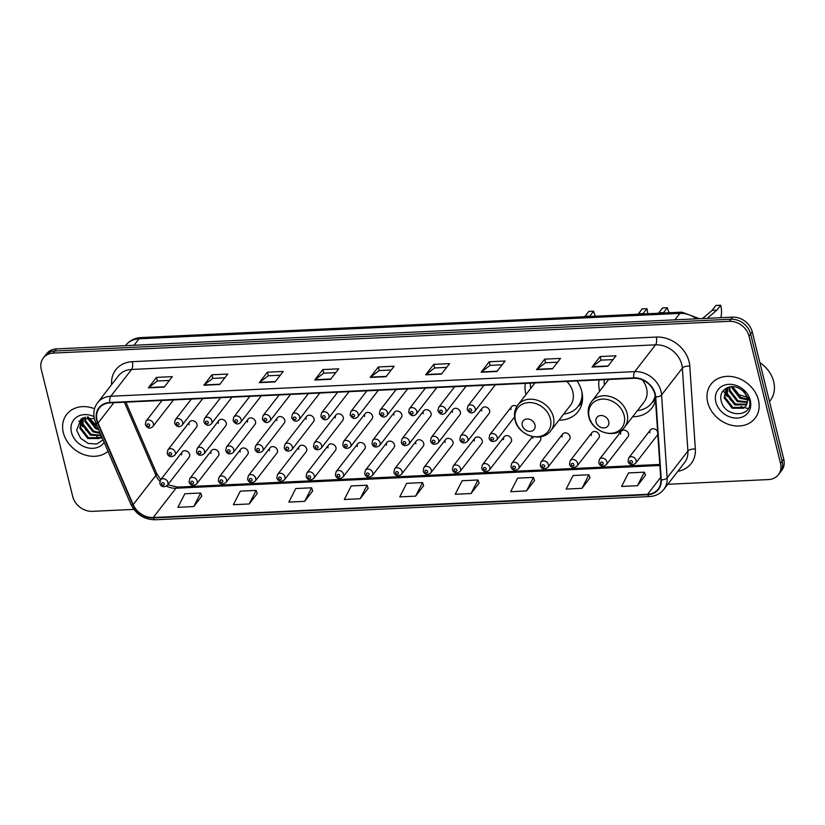 <?xml version="1.0" encoding="UTF-8"?>
<svg xmlns="http://www.w3.org/2000/svg" width="825" height="825" viewBox="0 0 825 825"><rect width="100%" height="100%" fill="white"/><g stroke="black" fill="none" stroke-linecap="round" stroke-linejoin="round"><path stroke-width="1.24" d="M599.094 379.912A30.742 25.245 -142.2 0 0 599.538 390.586A30.742 25.245 -142.2 0 0 599.682 391.122M632.692 416.707A30.742 25.245 -142.2 0 0 651.833 408.107A30.742 25.245 -142.2 0 0 655.545 400.61M525.36 383.377A30.742 25.245 -142.2 0 0 525.803 394.051A30.742 25.245 -142.2 0 0 525.948 394.587M558.948 420.173A30.742 25.245 -142.2 0 0 578.098 411.572A30.742 25.245 -142.2 0 0 581.79 391.421A30.742 25.245 -142.2 0 0 577.005 380.954M211.499 450.563L189.791 478.562A4.352 3.568 37.8 0 1 193.906 477.593A4.352 3.568 37.8 0 1 197.196 481.047A4.352 3.568 37.8 0 1 196.67 483.893L218.377 455.895A4.352 3.568 -142.2 0 0 218.903 453.049A4.352 3.568 -142.2 0 0 215.603 449.594A4.352 3.568 -142.2 0 0 211.499 450.563A4.352 3.568 -142.2 0 0 210.973 453.42M240.766 449.192L219.058 477.19A4.352 3.568 37.8 0 1 223.162 476.211A4.352 3.568 37.8 0 1 226.452 479.665A4.352 3.568 37.8 0 1 225.937 482.522L247.634 454.523A4.352 3.568 -142.2 0 0 248.16 451.667A4.352 3.568 -142.2 0 0 244.87 448.212A4.352 3.568 -142.2 0 0 240.766 449.192A4.352 3.568 -142.2 0 0 240.24 452.048M270.022 447.82L248.315 475.819A4.352 3.568 37.8 0 1 252.429 474.839A4.352 3.568 37.8 0 1 255.719 478.294A4.352 3.568 37.8 0 1 255.193 481.15L276.901 453.152A4.352 3.568 -142.2 0 0 277.427 450.295A4.352 3.568 -142.2 0 0 274.127 446.841A4.352 3.568 -142.2 0 0 270.022 447.82A4.352 3.568 -142.2 0 0 269.497 450.667M299.279 446.438L277.582 474.437A4.352 3.568 37.8 0 1 281.686 473.468A4.352 3.568 37.8 0 1 284.976 476.922A4.352 3.568 37.8 0 1 284.46 479.768L306.157 451.77A4.352 3.568 -142.2 0 0 306.683 448.924A4.352 3.568 -142.2 0 0 303.394 445.469A4.352 3.568 -142.2 0 0 299.279 446.438A4.352 3.568 -142.2 0 0 298.763 449.295M328.546 445.067L306.838 473.065A4.352 3.568 37.8 0 1 310.953 472.086A4.352 3.568 37.8 0 1 314.243 475.54A4.352 3.568 37.8 0 1 313.717 478.397L335.424 450.398A4.352 3.568 -142.2 0 0 335.95 447.552A4.352 3.568 -142.2 0 0 332.65 444.087A4.352 3.568 -142.2 0 0 328.546 445.067A4.352 3.568 -142.2 0 0 328.02 447.923M357.802 443.695L336.105 471.694A4.352 3.568 37.8 0 1 340.209 470.714A4.352 3.568 37.8 0 1 343.499 474.169A4.352 3.568 37.8 0 1 342.983 477.025L364.681 449.027A4.352 3.568 -142.2 0 0 365.207 446.17A4.352 3.568 -142.2 0 0 361.917 442.716A4.352 3.568 -142.2 0 0 357.802 443.695A4.352 3.568 -142.2 0 0 357.287 446.542M387.069 442.313L365.362 470.312A4.352 3.568 37.8 0 1 369.476 469.343A4.352 3.568 37.8 0 1 372.766 472.797A4.352 3.568 37.8 0 1 372.24 475.643L393.948 447.645A4.352 3.568 -142.2 0 0 394.474 444.799A4.352 3.568 -142.2 0 0 391.174 441.344A4.352 3.568 -142.2 0 0 387.069 442.313A4.352 3.568 -142.2 0 0 386.543 445.17M416.326 440.942L394.628 468.94A4.352 3.568 37.8 0 1 398.733 467.961A4.352 3.568 37.8 0 1 402.022 471.415A4.352 3.568 37.8 0 1 401.507 474.272L423.204 446.273A4.352 3.568 -142.2 0 0 423.73 443.427A4.352 3.568 -142.2 0 0 420.441 439.962A4.352 3.568 -142.2 0 0 416.326 440.942A4.352 3.568 -142.2 0 0 415.81 443.798M445.593 439.57L423.885 467.569A4.352 3.568 37.8 0 1 428 466.589A4.352 3.568 37.8 0 1 431.289 470.044A4.352 3.568 37.8 0 1 430.763 472.9L452.471 444.902A4.352 3.568 -142.2 0 0 452.997 442.045A4.352 3.568 -142.2 0 0 449.697 438.591A4.352 3.568 -142.2 0 0 445.593 439.57A4.352 3.568 -142.2 0 0 445.067 442.417M474.849 438.188L453.152 466.187A4.352 3.568 37.8 0 1 457.256 465.218A4.352 3.568 37.8 0 1 460.546 468.672A4.352 3.568 37.8 0 1 460.03 471.518L481.728 443.52A4.352 3.568 -142.2 0 0 482.254 440.674A4.352 3.568 -142.2 0 0 478.964 437.219A4.352 3.568 -142.2 0 0 474.849 438.188A4.352 3.568 -142.2 0 0 474.334 441.045M504.116 436.817L482.408 464.815A4.352 3.568 37.8 0 1 486.523 463.836A4.352 3.568 37.8 0 1 489.813 467.29A4.352 3.568 37.8 0 1 489.287 470.147L510.995 442.148A4.352 3.568 -142.2 0 0 511.51 439.302A4.352 3.568 -142.2 0 0 508.221 435.837A4.352 3.568 -142.2 0 0 504.116 436.817A4.352 3.568 -142.2 0 0 503.59 439.673M532.496 436.58L511.675 463.444A4.352 3.568 37.8 0 1 515.78 462.464A4.352 3.568 37.8 0 1 519.069 465.919A4.352 3.568 37.8 0 1 518.554 468.775L540.251 440.777A4.352 3.568 -142.2 0 0 540.777 437.92A4.352 3.568 -142.2 0 0 540.323 436.796M562.64 434.063L540.932 462.062A4.352 3.568 37.8 0 1 545.036 461.093A4.352 3.568 37.8 0 1 548.336 464.547A4.352 3.568 37.8 0 1 547.81 467.393L569.518 439.395A4.352 3.568 -142.2 0 0 570.034 436.549A4.352 3.568 -142.2 0 0 566.744 433.094A4.352 3.568 -142.2 0 0 562.64 434.063A4.352 3.568 -142.2 0 0 562.114 436.92M591.896 432.692L570.199 460.69A4.352 3.568 37.8 0 1 574.303 459.711A4.352 3.568 37.8 0 1 577.593 463.165A4.352 3.568 37.8 0 1 577.077 466.022L598.775 438.023A4.352 3.568 -142.2 0 0 599.301 435.177A4.352 3.568 -142.2 0 0 596.011 431.712A4.352 3.568 -142.2 0 0 591.896 432.692A4.352 3.568 -142.2 0 0 591.381 435.548M621.163 431.32L599.455 459.319A4.352 3.568 37.8 0 1 603.56 458.339A4.352 3.568 37.8 0 1 606.86 461.794A4.352 3.568 37.8 0 1 606.334 464.65L628.042 436.652A4.352 3.568 -142.2 0 0 628.557 433.795A4.352 3.568 -142.2 0 0 625.268 430.341A4.352 3.568 -142.2 0 0 621.163 431.32A4.352 3.568 -142.2 0 0 620.637 434.167M657.628 431.826A4.352 3.568 -142.2 0 0 654.215 428.876A4.352 3.568 -142.2 0 0 650.42 429.938L628.722 457.937A4.352 3.568 37.8 0 1 632.827 456.968A4.352 3.568 37.8 0 1 636.116 460.422A4.352 3.568 37.8 0 1 635.601 463.268L657.298 435.27A4.352 3.568 -142.2 0 0 657.793 434.321M182.243 451.945L160.535 479.944A4.352 3.568 37.8 0 1 164.639 478.964A4.352 3.568 37.8 0 1 167.929 482.419A4.352 3.568 37.8 0 1 167.413 485.275L189.111 457.277A4.352 3.568 -142.2 0 0 189.637 454.42A4.352 3.568 -142.2 0 0 186.347 450.966A4.352 3.568 -142.2 0 0 182.243 451.945A4.352 3.568 -142.2 0 0 181.717 454.792M218.862 420.502L197.154 448.501A4.352 3.568 37.8 0 1 201.259 447.532A4.352 3.568 37.8 0 1 204.559 450.986A4.352 3.568 37.8 0 1 204.033 453.832L225.741 425.834A4.352 3.568 -142.2 0 0 226.256 422.988A4.352 3.568 -142.2 0 0 222.967 419.533A4.352 3.568 -142.2 0 0 218.862 420.502A4.352 3.568 -142.2 0 0 218.336 423.359M248.119 419.131L226.421 447.129A4.352 3.568 37.8 0 1 230.526 446.15A4.352 3.568 37.8 0 1 233.815 449.604A4.352 3.568 37.8 0 1 233.3 452.461L254.997 424.463A4.352 3.568 -142.2 0 0 255.523 421.616A4.352 3.568 -142.2 0 0 252.233 418.151A4.352 3.568 -142.2 0 0 248.119 419.131A4.352 3.568 -142.2 0 0 247.603 421.988M277.386 417.759L255.678 445.758A4.352 3.568 37.8 0 1 259.782 444.778A4.352 3.568 37.8 0 1 263.082 448.233A4.352 3.568 37.8 0 1 262.556 451.089L284.264 423.091A4.352 3.568 -142.2 0 0 284.78 420.234A4.352 3.568 -142.2 0 0 281.49 416.78A4.352 3.568 -142.2 0 0 277.386 417.759A4.352 3.568 -142.2 0 0 276.86 420.606M306.642 416.377L284.945 444.376A4.352 3.568 37.8 0 1 289.049 443.407A4.352 3.568 37.8 0 1 292.339 446.861A4.352 3.568 37.8 0 1 291.823 449.707L313.521 421.709A4.352 3.568 -142.2 0 0 314.047 418.863A4.352 3.568 -142.2 0 0 310.757 415.408A4.352 3.568 -142.2 0 0 306.642 416.377A4.352 3.568 -142.2 0 0 306.127 419.234M335.909 415.006L314.201 443.004A4.352 3.568 37.8 0 1 318.306 442.025A4.352 3.568 37.8 0 1 321.606 445.479A4.352 3.568 37.8 0 1 321.08 448.336L342.787 420.338A4.352 3.568 -142.2 0 0 343.303 417.491A4.352 3.568 -142.2 0 0 340.013 414.026A4.352 3.568 -142.2 0 0 335.909 415.006A4.352 3.568 -142.2 0 0 335.383 417.863M365.166 413.634L343.468 441.633A4.352 3.568 37.8 0 1 347.573 440.653A4.352 3.568 37.8 0 1 350.862 444.108A4.352 3.568 37.8 0 1 350.347 446.964L372.044 418.966A4.352 3.568 -142.2 0 0 372.57 416.109A4.352 3.568 -142.2 0 0 369.28 412.655A4.352 3.568 -142.2 0 0 365.166 413.634A4.352 3.568 -142.2 0 0 364.65 416.481M394.433 412.252L372.725 440.251A4.352 3.568 37.8 0 1 376.829 439.282A4.352 3.568 37.8 0 1 380.129 442.736A4.352 3.568 37.8 0 1 379.603 445.582L401.311 417.584A4.352 3.568 -142.2 0 0 401.827 414.738A4.352 3.568 -142.2 0 0 398.537 411.283A4.352 3.568 -142.2 0 0 394.433 412.252A4.352 3.568 -142.2 0 0 393.907 415.109M423.689 410.881L401.992 438.879A4.352 3.568 37.8 0 1 406.096 437.9A4.352 3.568 37.8 0 1 409.386 441.354A4.352 3.568 37.8 0 1 408.87 444.211L430.567 416.213A4.352 3.568 -142.2 0 0 431.093 413.366A4.352 3.568 -142.2 0 0 427.804 409.901A4.352 3.568 -142.2 0 0 423.689 410.881A4.352 3.568 -142.2 0 0 423.173 413.738M452.956 409.509L431.248 437.508A4.352 3.568 37.8 0 1 435.353 436.528A4.352 3.568 37.8 0 1 438.653 439.983A4.352 3.568 37.8 0 1 438.127 442.839L459.834 414.841A4.352 3.568 -142.2 0 0 460.35 411.984A4.352 3.568 -142.2 0 0 457.06 408.53A4.352 3.568 -142.2 0 0 452.956 409.509A4.352 3.568 -142.2 0 0 452.43 412.356M482.213 408.127L460.515 436.126A4.352 3.568 37.8 0 1 464.619 435.157A4.352 3.568 37.8 0 1 467.909 438.611A4.352 3.568 37.8 0 1 467.393 441.457L489.091 413.459A4.352 3.568 -142.2 0 0 489.617 410.613A4.352 3.568 -142.2 0 0 486.317 407.158A4.352 3.568 -142.2 0 0 482.213 408.127A4.352 3.568 -142.2 0 0 481.697 410.984M189.595 421.884L167.898 449.883A4.352 3.568 37.8 0 1 172.002 448.903A4.352 3.568 37.8 0 1 175.292 452.358A4.352 3.568 37.8 0 1 174.776 455.214L196.474 427.216A4.352 3.568 -142.2 0 0 197 424.359A4.352 3.568 -142.2 0 0 193.71 420.905A4.352 3.568 -142.2 0 0 189.595 421.884A4.352 3.568 -142.2 0 0 189.08 424.731M532.816 436.652A4.352 3.568 -142.2 0 0 532.857 438.292M650.42 429.938A4.352 3.568 -142.2 0 0 649.904 432.795M516.873 406.436A4.352 3.568 -142.2 0 0 511.479 406.756A4.352 3.568 -142.2 0 0 510.953 409.613M667.755 484.296L768.498 479.562A17.407 14.293 -142.2 0 0 778.408 474.715L781.657 470.528A17.407 14.293 -142.2 0 0 783.75 459.123L752.266 331.908A17.407 14.293 -142.2 0 0 732.579 317.14L56.502 348.903A17.407 14.293 -142.2 0 0 46.592 353.76L44.962 355.853A17.407 14.293 -142.2 0 1 54.883 350.996A17.407 14.293 -142.2 0 0 44.962 355.853L43.343 357.947A17.407 14.293 -142.2 0 0 41.25 369.353L72.734 496.567A17.407 14.293 -142.2 0 0 92.421 511.335L133.856 509.386M778.408 474.715A17.407 14.293 -142.2 0 0 780.502 463.31L749.018 336.095A17.407 14.293 -142.2 0 0 729.341 321.327L730.96 319.234L54.883 350.996L730.96 319.234A17.407 14.293 -142.2 0 1 750.647 334.001A17.407 14.293 -142.2 0 0 730.96 319.234L732.579 317.14M780.502 463.31L782.131 461.216L750.647 334.001L782.131 461.216A17.407 14.293 -142.2 0 1 780.038 472.622A17.407 14.293 -142.2 0 0 782.131 461.216L783.75 459.123M63.329 432.661A27.844 22.863 -142.2 0 0 82.253 453.967A27.844 22.863 -142.2 0 0 108.023 451.327A27.844 22.863 -142.2 0 1 82.253 453.967A27.844 22.863 -142.2 0 1 63.329 432.661A27.844 22.863 -142.2 0 1 66.681 414.408A27.844 22.863 -142.2 0 0 63.329 432.661M707.716 402.383A27.844 22.863 -142.2 0 0 728.795 424.493A27.844 22.863 -142.2 0 0 755.081 418.244A27.844 22.863 -142.2 0 0 758.423 400.001A27.844 22.863 -142.2 0 0 737.344 377.881A27.844 22.863 -142.2 0 0 711.067 384.13A27.844 22.863 -142.2 0 0 707.716 402.383A27.844 22.863 -142.2 0 0 728.795 424.493A27.844 22.863 -142.2 0 0 755.081 418.244A27.844 22.863 -142.2 0 0 758.423 400.001A27.844 22.863 -142.2 0 0 737.344 377.881A27.844 22.863 -142.2 0 0 711.067 384.13A27.844 22.863 -142.2 0 0 707.716 402.383M97.072 420.245A18.562 15.242 37.8 0 1 99.309 408.076A18.562 15.242 37.8 0 1 109.88 402.899L633.847 378.283A18.562 15.242 37.8 0 1 655.298 396.918L660.835 479.841A18.562 15.242 37.8 0 1 658.154 489.122A18.562 15.242 37.8 0 1 647.573 494.299L153.223 517.522A18.562 15.242 37.8 0 1 133.196 504.632L98.041 423.101A18.562 15.242 37.8 0 1 97.072 420.245M96.649 420.265A19.027 15.623 -142.2 0 0 97.639 423.194L132.804 504.725A19.027 15.623 -142.2 0 0 153.326 517.935L647.677 494.711A19.027 15.623 -142.2 0 0 661.268 479.892L655.731 396.969A19.027 15.623 -142.2 0 0 633.744 377.86L109.777 402.487A19.027 15.623 -142.2 0 0 96.649 420.265M607.881 366.259L615.997 355.792L600.146 356.544L592.041 367.012L607.881 366.259M613.047 359.597L600.992 360.164L592.329 366.702A4.641 1.908 87.3 0 0 592.041 367.012M601.043 360.154L600.146 356.544M552.42 368.868L560.536 358.401L544.686 359.143L536.58 369.61L552.42 368.868M557.597 362.196L545.531 362.763L536.869 369.311A4.641 1.908 87.3 0 0 536.58 369.61M545.583 362.763L544.686 359.143M496.959 371.477L505.075 361.01L489.225 361.752L481.119 372.219L496.959 371.477M502.136 364.805L490.071 365.372L481.418 371.92A4.641 1.908 87.3 0 0 481.119 372.219M490.122 365.372L489.225 361.752M441.499 374.076L449.615 363.619L433.775 364.361L425.659 374.828L441.499 374.076M446.676 367.414L434.61 367.981L425.958 374.529A4.641 1.908 87.3 0 0 425.659 374.828M434.662 367.971L433.775 364.361M164.206 387.111L172.322 376.643L156.472 377.386L148.356 387.853L164.206 387.111M169.373 380.438L157.317 381.006L148.655 387.554A4.641 1.908 87.3 0 0 148.356 387.853M157.369 381.006L156.472 377.386M219.667 384.502L227.772 374.034L211.932 374.787L203.816 385.244L219.667 384.502M224.833 377.829L212.767 378.397L204.115 384.945A4.641 1.908 87.3 0 0 203.816 385.244M212.829 378.397L211.932 374.787M275.127 381.903L283.233 371.436L267.393 372.178L259.277 382.645L275.127 381.903M280.294 375.231L268.228 375.798L259.576 382.346A4.641 1.908 87.3 0 0 259.277 382.645M268.29 375.787L267.393 372.178M330.588 379.294L338.693 368.827L322.853 369.569L314.738 380.036L330.588 379.294M335.754 372.622L323.689 373.189L315.037 379.737A4.641 1.908 87.3 0 0 314.738 380.036M323.751 373.189L322.853 369.569M386.038 376.685L394.154 366.218L378.314 366.96L370.198 377.427L386.038 376.685M391.215 370.012L379.149 370.58L370.497 377.128A4.641 1.908 87.3 0 0 370.198 377.427M379.201 370.58L378.314 366.96M94.545 408.736A27.844 22.863 -142.2 0 0 66.681 414.408A27.844 22.863 -142.2 0 1 94.545 408.736M729.341 321.327L53.254 353.09A17.407 14.293 -142.2 0 0 43.343 357.947M526.525 490.937L533.445 477.376L517.605 478.129L510.675 491.679L526.525 490.937L534.528 480.47M581.986 488.328L588.906 474.777L573.066 475.52L566.136 489.07L581.986 488.328L589.978 477.871M637.447 485.719L644.366 472.168L628.526 472.911L621.596 486.461L637.447 485.719L645.439 475.262M360.143 498.754L367.073 485.203L351.223 485.946L344.303 499.496L360.143 498.754L368.146 488.287M304.683 501.353L311.613 487.802L295.762 488.544L288.843 502.105L304.683 501.353L312.685 490.896M249.222 503.962L256.152 490.411L240.302 491.153L233.382 504.704L249.222 503.962L257.225 493.505M193.762 506.571L200.692 493.02L184.841 493.762L177.922 507.313L193.762 506.571L201.764 496.103M471.065 493.536L477.984 479.985L462.144 480.728L455.225 494.278L471.065 493.536L479.067 483.079M415.604 496.145L422.534 482.594L406.684 483.337L399.764 496.887L415.604 496.145L423.607 485.688M422.534 482.594L423.637 485.781M367.073 485.203L368.177 488.39M311.613 487.802L312.716 490.999M256.152 490.411L257.256 493.597M200.692 493.02L201.795 496.207M477.984 479.985L479.098 483.172M533.445 477.376L534.559 480.573M588.906 474.777L590.019 477.964M644.366 472.168L645.48 475.355M98.711 429.743L95.545 428.557L87.502 418.151L87.306 416.934M98.206 428.577L96.185 427.721L88.069 416.934M100.279 433.373L92.967 431.877L84.923 421.482L84.789 417.275M99.949 432.609L93.617 431.042L85.563 420.647L85.346 417.161M101.238 435.6L90.389 435.198L82.345 424.803L83.016 417.852M101.052 435.177L91.039 434.363L82.985 423.968L83.387 417.708M101.527 436.26L99.33 438.518L87.811 438.518L79.767 428.123L81.675 419.1L82.665 417.997M101.423 436.404L99.969 437.683L88.461 437.693L80.417 427.288L82.015 418.688M97.34 426.556L88.244 417.027M93.988 416.604A18.913 15.531 -142.2 0 0 76.57 417.192A18.913 15.531 -142.2 0 0 71.455 432.279A18.913 15.531 -142.2 0 0 86.274 447.459A18.913 15.531 -142.2 0 0 104.146 442.344M94.462 418.543L81.159 418.842L76.642 430.248L80.654 438.333L88.327 443.468L96.773 444.015L103.094 439.9M78.932 420.853A29.009 23.822 -142.2 0 0 79.922 422.617M80.84 424.071A29.009 23.822 -142.2 0 0 82.933 426.824M85.46 429.536A29.009 23.822 -142.2 0 0 93.679 435.425M96.608 436.765A29.009 23.822 -142.2 0 0 99.732 437.838M101.217 438.23A29.009 23.822 -142.2 0 0 102.486 438.498M584.739 316.718L588.844 311.417L593.598 311.2A26.689 21.914 -142.2 0 0 595.403 316.212M646.944 308.694L643.149 313.593L638.395 313.82L642.19 308.911L646.944 308.694A31.907 26.194 -142.2 0 1 647.738 313.758M593.598 311.2L589.803 316.099L585.049 316.326M534.982 424.885A6.961 5.713 -142.2 0 0 527.113 418.976A6.961 5.713 -142.2 0 0 522.308 425.483A6.961 5.713 -142.2 0 0 530.186 431.392A6.961 5.713 -142.2 0 0 534.982 424.885M550.863 430.619A20.883 17.15 -142.2 0 0 553.369 416.924A20.883 17.15 -142.2 0 0 537.56 400.342A20.883 17.15 -142.2 0 0 517.853 405.023C514.656 409.334 513.707 414.274 514.996 419.863C518.11 435.796 542.128 443.272 550.863 430.619L570.302 405.529A20.883 17.15 -142.2 0 0 572.818 391.844A20.883 17.15 -142.2 0 0 566.837 381.428M530.496 383.14A27.555 22.626 -142.2 0 0 530.681 388.472M563.692 414.057A27.555 22.626 -142.2 0 0 578.016 406.478L578.82 405.436A27.555 22.626 -142.2 0 0 582.574 396.712M578.016 406.478A27.555 22.626 -142.2 0 0 581.945 392.071M658.474 313.252L662.578 307.962L667.332 307.735A26.689 21.914 -142.2 0 0 669.137 312.747M702.488 318.553L712.13 310.355L715.925 305.446L720.679 305.229A31.907 26.194 -142.2 0 1 720.864 317.687M667.332 307.735L663.537 312.634L658.783 312.861M608.726 421.42A6.961 5.713 -142.2 0 0 600.847 415.511A6.961 5.713 -142.2 0 0 596.042 422.018A6.961 5.713 -142.2 0 0 603.921 427.927A6.961 5.713 -142.2 0 0 608.726 421.42M624.597 427.154A20.883 17.15 -142.2 0 0 627.103 413.459A20.883 17.15 -142.2 0 0 611.294 396.877A20.883 17.15 -142.2 0 0 591.587 401.558C588.39 405.869 587.441 410.809 588.73 416.398C591.845 432.331 615.863 439.808 624.597 427.154L644.036 402.064A20.883 17.15 -142.2 0 0 646.553 388.379A20.883 17.15 -142.2 0 0 642.232 379.83M604.23 379.675A27.555 22.626 -142.2 0 0 604.426 385.007M712.13 310.355L716.884 310.128L707.273 318.326M716.884 310.128L720.679 305.229M637.426 410.592A27.555 22.626 -142.2 0 0 651.75 403.012L652.554 401.971A27.555 22.626 -142.2 0 0 655.298 397.042M651.75 403.012A27.555 22.626 -142.2 0 0 655.184 395.835M769.498 401.538L770.189 400.641A29.009 23.822 -142.2 0 0 773.685 381.635A29.009 23.822 -142.2 0 0 759.866 362.608M747.337 399.764L739.932 398.269L731.888 387.874L731.692 386.657M747.244 398.991L740.582 397.444L732.456 386.657M747.254 402.456L737.354 401.6L729.31 391.194L729.176 386.997M747.337 401.837L738.004 400.764L729.96 390.369L729.743 386.873M746.594 404.693L734.786 404.92L726.732 394.525L727.403 387.575M746.8 404.168L735.426 404.085L727.382 393.69L727.774 387.43M746.109 405.653A13.118 10.766 -142.2 0 0 747.038 398.011A13.118 10.766 -142.2 0 0 740.737 389.369C731.342 382.46 718.565 389.586 721.029 399.97C723.865 418.45 753.607 417.852 749.471 400.517L742.871 389.72L748.141 398.805L746.109 405.653L743.717 408.231L732.208 408.241L724.154 397.846L726.072 388.823L727.062 387.719M745.821 406.127L744.356 407.406L732.847 407.416L724.804 397.011L726.402 388.41M748.626 397.598L739.138 394.824L732.631 386.75M715.852 402.002A18.913 15.531 -142.2 0 0 737.241 418.048A18.913 15.531 -142.2 0 0 750.296 400.383A18.913 15.531 -142.2 0 0 728.898 384.326A18.913 15.531 -142.2 0 0 715.852 402.002M723.319 390.576A29.009 23.822 -142.2 0 0 724.309 392.339M725.237 393.783A29.009 23.822 -142.2 0 0 727.32 396.547M729.847 399.259A29.009 23.822 -142.2 0 0 738.066 405.137M740.994 406.478A29.009 23.822 -142.2 0 0 744.129 407.56M745.604 407.952A29.009 23.822 -142.2 0 0 748.234 408.457M696.403 318.832A23.203 19.058 -142.2 0 0 679.852 313.397L138.992 338.817A23.203 19.058 -142.2 0 0 125.771 345.283C129.649 340.508 134.722 337.941 141.003 337.569L681.873 312.149A11.602 4.775 -92.7 0 0 679.852 313.397L674.85 319.853M133.99 345.262L138.992 338.817A11.602 4.775 -92.7 0 1 141.003 337.569M56.502 348.903L53.254 353.09M752.266 331.908L749.018 336.095M111.633 384.605A29.009 23.822 37.8 0 1 132.32 361.67L656.288 337.054A5.806 2.382 -92.7 0 1 655.535 344.84L131.577 369.456A23.203 19.058 -142.2 0 0 118.357 375.922L97.587 402.724A23.203 19.058 37.8 0 1 110.808 396.248A5.806 2.382 87.3 0 0 109.777 402.487M656.288 337.054A29.009 23.822 37.8 0 1 689.092 361.67A29.009 23.822 37.8 0 1 689.803 366.176L695.341 449.099A29.009 23.822 37.8 0 1 677.81 471.333M681.78 364.526A23.203 19.058 -142.2 0 0 655.535 344.84L634.765 371.632A23.203 19.058 37.8 0 1 661.578 394.927L667.126 477.85A23.203 19.058 37.8 0 1 663.764 489.452L684.533 462.66A23.203 19.058 -142.2 0 0 687.895 451.058L682.347 368.136A23.203 19.058 -142.2 0 0 681.78 364.526M97.587 402.724C94.071 407.457 93.019 412.912 94.442 419.069L95.659 422.658A5.806 1.846 -23.3 0 0 97.639 423.194M95.659 422.658L130.814 504.188C135.95 514.377 144.076 519.564 155.193 519.771A5.806 2.382 -92.7 0 1 153.326 517.935M647.677 494.711A5.806 2.382 87.3 0 0 649.533 496.547C655.504 496.176 660.248 493.814 663.764 489.452M661.268 479.892A5.806 2.671 -3.8 0 0 667.126 477.85L687.895 451.058A5.806 2.671 176.2 0 1 695.341 449.099M130.814 504.188A5.806 1.846 -23.3 0 0 132.804 504.725M655.731 396.969A5.806 2.671 -3.8 0 0 661.578 394.927L682.347 368.136A5.806 2.671 176.2 0 1 689.803 366.176M633.744 377.86A5.806 2.382 -92.7 0 1 634.765 371.632L110.808 396.248L131.577 369.456A5.806 2.382 -92.7 0 0 132.32 361.67M647.573 494.299L660.67 477.397M98.041 423.101L113.85 402.713M133.196 504.632L155.915 475.324A18.562 15.242 -142.2 0 0 159.854 481.295M124.389 402.218L155.915 475.324A10.447 3.321 156.7 0 0 156.544 473.251L160.782 479.624M166.433 486.162A18.562 15.242 -142.2 0 0 175.942 488.225L659.876 465.486M153.223 517.522L175.942 488.225A10.447 4.29 -92.7 0 1 177.757 487.101L659.804 464.444M386.275 376.386L370.497 377.128M330.815 378.995L315.037 379.737M275.354 381.604L259.576 382.346M219.893 384.202L204.115 384.945M164.433 386.812L148.655 387.554M441.736 373.787L425.958 374.529M497.197 371.178L481.418 371.92M552.657 368.569L536.869 369.311M608.107 365.97L592.329 366.702M550.388 418.853A19.181 15.757 -142.2 0 0 528.691 402.569A19.181 15.757 -142.2 0 0 515.45 420.492A19.181 15.757 -142.2 0 0 537.158 436.776A19.181 15.757 -142.2 0 0 550.388 418.853M578.366 406.024A27.813 22.842 -142.2 0 0 582.46 400.558M624.123 415.387A19.181 15.757 -142.2 0 0 602.425 399.104A19.181 15.757 -142.2 0 0 589.194 417.027A19.181 15.757 -142.2 0 0 610.892 433.311A19.181 15.757 -142.2 0 0 624.123 415.387M652.101 402.559A27.813 22.842 -142.2 0 0 655.401 398.527M153.398 423.668A4.352 3.568 37.8 0 1 152.873 426.525C150.037 429.082 147.51 428.453 145.303 424.617L145.994 421.193A4.352 3.568 37.8 0 1 150.098 420.214A4.352 3.568 37.8 0 1 153.398 423.668M147.097 425.226A1.454 1.186 -142.2 0 0 149.737 425.102A1.454 1.186 -142.2 0 0 147.097 425.226M182.655 422.297A4.352 3.568 37.8 0 1 182.139 425.153C179.303 427.711 176.777 427.072 174.56 423.246L175.261 419.822A4.352 3.568 37.8 0 1 179.365 418.842A4.352 3.568 37.8 0 1 182.655 422.297M176.364 423.854A1.454 1.186 -142.2 0 0 179.004 423.73A1.454 1.186 -142.2 0 0 176.364 423.854M211.922 420.925A4.352 3.568 37.8 0 1 211.396 423.772C208.56 426.339 206.033 425.7 203.827 421.864L204.517 418.44A4.352 3.568 37.8 0 1 208.622 417.471A4.352 3.568 37.8 0 1 211.922 420.925M205.621 422.483A1.454 1.186 -142.2 0 0 208.261 422.359A1.454 1.186 -142.2 0 0 205.621 422.483M241.178 419.543A4.352 3.568 37.8 0 1 240.653 422.4C237.827 424.957 235.3 424.328 233.083 420.492L233.784 417.068A4.352 3.568 37.8 0 1 237.889 416.089A4.352 3.568 37.8 0 1 241.178 419.543M234.888 421.101A1.454 1.186 -142.2 0 0 237.528 420.977A1.454 1.186 -142.2 0 0 234.888 421.101M270.445 418.172A4.352 3.568 37.8 0 1 269.919 421.028C267.083 423.586 264.557 422.957 262.34 419.121L263.041 415.697A4.352 3.568 37.8 0 1 267.145 414.717A4.352 3.568 37.8 0 1 270.445 418.172M264.144 419.729A1.454 1.186 -142.2 0 0 266.784 419.605A1.454 1.186 -142.2 0 0 264.144 419.729M299.702 416.8A4.352 3.568 37.8 0 1 299.176 419.647C296.35 422.214 293.824 421.575 291.607 417.739L292.308 414.315A4.352 3.568 37.8 0 1 296.412 413.346A4.352 3.568 37.8 0 1 299.702 416.8M293.411 418.358A1.454 1.186 -142.2 0 0 296.051 418.234A1.454 1.186 -142.2 0 0 293.411 418.358M328.969 415.418A4.352 3.568 37.8 0 1 328.443 418.275C325.607 420.832 323.08 420.203 320.863 416.367L321.564 412.943A4.352 3.568 37.8 0 1 325.669 411.964A4.352 3.568 37.8 0 1 328.969 415.418M322.668 416.976A1.454 1.186 -142.2 0 0 325.308 416.852A1.454 1.186 -142.2 0 0 322.668 416.976M358.225 414.047A4.352 3.568 37.8 0 1 357.699 416.903C354.874 419.461 352.347 418.832 350.13 414.996L350.831 411.572A4.352 3.568 37.8 0 1 354.936 410.592A4.352 3.568 37.8 0 1 358.225 414.047M351.935 415.604A1.454 1.186 -142.2 0 0 354.575 415.48A1.454 1.186 -142.2 0 0 351.935 415.604M387.492 412.675A4.352 3.568 37.8 0 1 386.966 415.522C384.13 418.089 381.604 417.45 379.387 413.614L380.088 410.19A4.352 3.568 37.8 0 1 384.192 409.221A4.352 3.568 37.8 0 1 387.492 412.675M381.191 414.233A1.454 1.186 -142.2 0 0 383.831 414.109A1.454 1.186 -142.2 0 0 381.191 414.233M416.749 411.293A4.352 3.568 37.8 0 1 416.223 414.15C413.397 416.707 410.871 416.078 408.653 412.242L409.355 408.818A4.352 3.568 37.8 0 1 413.459 407.839A4.352 3.568 37.8 0 1 416.749 411.293M410.458 412.851A1.454 1.186 -142.2 0 0 413.098 412.727A1.454 1.186 -142.2 0 0 410.458 412.851M446.016 409.922A4.352 3.568 37.8 0 1 445.49 412.778C442.654 415.336 440.127 414.707 437.91 410.871L438.611 407.447A4.352 3.568 37.8 0 1 442.716 406.467A4.352 3.568 37.8 0 1 446.016 409.922M439.715 411.479A1.454 1.186 -142.2 0 0 442.355 411.355A1.454 1.186 -142.2 0 0 439.715 411.479M475.272 408.55A4.352 3.568 37.8 0 1 474.746 411.397C471.921 413.964 469.394 413.325 467.177 409.489L467.878 406.065A4.352 3.568 37.8 0 1 471.983 405.096A4.352 3.568 37.8 0 1 475.272 408.55M468.982 410.108A1.454 1.186 -142.2 0 0 471.622 409.984A1.454 1.186 -142.2 0 0 468.982 410.108M171.641 453.791A1.454 1.186 -142.2 0 0 169.001 453.915A1.454 1.186 -142.2 0 0 171.641 453.791M200.898 452.42A1.454 1.186 -142.2 0 0 198.258 452.543A1.454 1.186 -142.2 0 0 200.898 452.42M230.165 451.038A1.454 1.186 -142.2 0 0 227.525 451.162A1.454 1.186 -142.2 0 0 230.165 451.038M259.421 449.666A1.454 1.186 -142.2 0 0 256.781 449.79A1.454 1.186 -142.2 0 0 259.421 449.666M288.688 448.295A1.454 1.186 -142.2 0 0 286.048 448.418A1.454 1.186 -142.2 0 0 288.688 448.295M317.945 446.913A1.454 1.186 -142.2 0 0 315.305 447.037A1.454 1.186 -142.2 0 0 317.945 446.913M347.212 445.541A1.454 1.186 -142.2 0 0 344.572 445.665A1.454 1.186 -142.2 0 0 347.212 445.541M376.468 444.17A1.454 1.186 -142.2 0 0 373.828 444.293A1.454 1.186 -142.2 0 0 376.468 444.17M405.735 442.788A1.454 1.186 -142.2 0 0 403.095 442.912A1.454 1.186 -142.2 0 0 405.735 442.788M434.992 441.416A1.454 1.186 -142.2 0 0 432.352 441.54A1.454 1.186 -142.2 0 0 434.992 441.416M464.258 440.045A1.454 1.186 -142.2 0 0 461.618 440.168A1.454 1.186 -142.2 0 0 464.258 440.045M511.479 406.756L489.772 434.754A4.352 3.568 37.8 0 1 493.876 433.775A4.352 3.568 37.8 0 1 497.176 437.229A4.352 3.568 37.8 0 1 496.65 440.086L514.511 417.048M493.515 438.663A1.454 1.186 -142.2 0 0 490.875 438.787A1.454 1.186 -142.2 0 0 493.515 438.663M164.278 483.852A1.454 1.186 -142.2 0 0 161.638 483.976A1.454 1.186 -142.2 0 0 164.278 483.852M193.545 482.481A1.454 1.186 -142.2 0 0 190.895 482.604A1.454 1.186 -142.2 0 0 193.545 482.481M222.802 481.099A1.454 1.186 -142.2 0 0 220.162 481.222A1.454 1.186 -142.2 0 0 222.802 481.099M252.068 479.727A1.454 1.186 -142.2 0 0 249.418 479.851A1.454 1.186 -142.2 0 0 252.068 479.727M281.325 478.356A1.454 1.186 -142.2 0 0 278.685 478.479A1.454 1.186 -142.2 0 0 281.325 478.356M310.592 476.974A1.454 1.186 -142.2 0 0 307.942 477.097A1.454 1.186 -142.2 0 0 310.592 476.974M339.848 475.602A1.454 1.186 -142.2 0 0 337.208 475.726A1.454 1.186 -142.2 0 0 339.848 475.602M369.105 474.231A1.454 1.186 -142.2 0 0 366.465 474.354A1.454 1.186 -142.2 0 0 369.105 474.231M398.372 472.849A1.454 1.186 -142.2 0 0 395.732 472.972A1.454 1.186 -142.2 0 0 398.372 472.849M427.628 471.477A1.454 1.186 -142.2 0 0 424.988 471.601A1.454 1.186 -142.2 0 0 427.628 471.477M456.895 470.106A1.454 1.186 -142.2 0 0 454.255 470.229A1.454 1.186 -142.2 0 0 456.895 470.106M486.152 468.724A1.454 1.186 -142.2 0 0 483.512 468.847A1.454 1.186 -142.2 0 0 486.152 468.724M515.419 467.352A1.454 1.186 -142.2 0 0 512.779 467.476A1.454 1.186 -142.2 0 0 515.419 467.352M544.675 465.981A1.454 1.186 -142.2 0 0 542.035 466.104A1.454 1.186 -142.2 0 0 544.675 465.981M573.942 464.599A1.454 1.186 -142.2 0 0 571.302 464.722A1.454 1.186 -142.2 0 0 573.942 464.599M603.199 463.227A1.454 1.186 -142.2 0 0 600.559 463.351A1.454 1.186 -142.2 0 0 603.199 463.227M632.466 461.856A1.454 1.186 -142.2 0 0 629.826 461.979A1.454 1.186 -142.2 0 0 632.466 461.856M699.476 318.687L681.873 312.149M155.193 519.771L649.533 496.547M167.753 484.822L177.757 487.101M125.885 402.146L156.544 473.251M534.982 382.924L517.853 405.023M578.181 406.261L581.996 403.322M608.716 379.459L591.587 401.558M651.915 402.796L655.504 400.032M173.508 399.908L152.873 426.525M162.082 400.445L145.994 421.193M202.764 398.537L182.139 425.153M191.338 399.073L175.261 419.822M232.031 397.155L211.396 423.772M220.605 397.702L204.517 418.44M261.288 395.783L240.653 422.4M249.862 396.32L233.784 417.068M290.555 394.412L269.919 421.028M279.128 394.948L263.041 415.697M319.811 393.03L299.176 419.647M308.385 393.577L292.308 414.315M349.078 391.658L328.443 418.275M337.652 392.195L321.564 412.943M378.335 390.287L357.699 416.903M366.908 390.823L350.831 411.572M407.602 388.905L386.966 415.522M396.175 389.452L380.088 410.19M436.858 387.533L416.223 414.15M425.432 388.07L409.355 408.818M466.125 386.162L445.49 412.778M454.699 386.698L438.611 407.447M495.382 384.78L474.746 411.397M483.955 385.327L467.878 406.065M167.898 449.883L167.197 453.307C167.619 455.132 170.002 458.597 174.776 455.214M197.154 448.501L196.463 451.925C196.876 453.76 199.268 457.225 204.033 453.832M226.421 447.129L225.72 450.553C226.143 452.389 228.525 455.843 233.3 452.461M255.678 445.758L254.987 449.182C255.399 451.007 257.792 454.472 262.556 451.089M284.945 444.376L284.243 447.8C284.666 449.635 287.048 453.1 291.823 449.707M314.201 443.004L313.51 446.428C313.923 448.264 316.315 451.718 321.08 448.336M343.468 441.633L342.767 445.057C343.19 446.882 345.572 450.347 350.347 446.964M372.725 440.251L372.034 443.675C372.446 445.51 374.839 448.975 379.603 445.582M401.992 438.879L401.29 442.303C401.713 444.139 404.095 447.593 408.87 444.211M431.248 437.508L430.557 440.932C430.97 442.757 433.362 446.222 438.127 442.839M460.515 436.126L459.814 439.55C460.237 441.385 462.619 444.85 467.393 441.457M489.772 434.754L489.081 438.178C489.493 440.014 491.886 443.468 496.65 440.086M160.535 479.944L159.833 483.368C160.256 485.193 162.638 488.658 167.413 485.275M189.791 478.562L189.1 481.986C189.513 483.821 191.905 487.286 196.67 483.893M219.058 477.19L218.357 480.614C218.78 482.45 221.162 485.904 225.937 482.522M248.315 475.819L247.624 479.243C248.036 481.068 250.429 484.533 255.193 481.15M277.582 474.437L276.88 477.861C277.303 479.696 279.685 483.161 284.46 479.768M306.838 473.065L306.147 476.489C306.56 478.325 308.952 481.779 313.717 478.397M336.105 471.694L335.404 475.118C335.827 476.943 338.209 480.408 342.983 477.025M365.362 470.312L364.671 473.736C365.083 475.571 367.476 479.036 372.24 475.643M394.628 468.94L393.927 472.364C394.35 474.2 396.732 477.654 401.507 474.272M423.885 467.569L423.194 470.993C423.607 472.818 425.999 476.283 430.763 472.9M453.152 466.187L452.451 469.611C452.873 471.446 455.256 474.911 460.03 471.518M482.408 464.815L481.718 468.239C482.13 470.075 484.522 473.529 489.287 470.147M511.675 463.444L510.974 466.868C511.397 468.693 513.779 472.158 518.554 468.775M540.932 462.062L540.241 465.486C540.653 467.321 543.046 470.786 547.81 467.393M570.199 460.69L569.498 464.114C569.92 465.95 572.303 469.404 577.077 466.022M599.455 459.319L598.764 462.743C599.177 464.568 601.569 468.033 606.334 464.65M628.722 457.937L628.021 461.361C628.444 463.196 630.826 466.661 635.601 463.268"/></g></svg>
